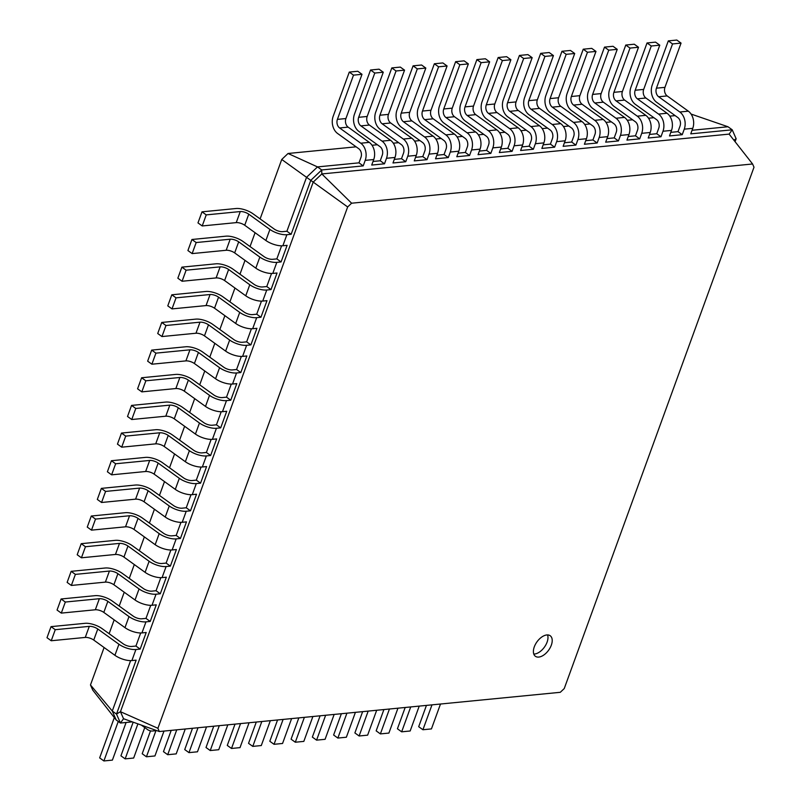 <?xml version="1.0" encoding="UTF-8"?>
<svg xmlns="http://www.w3.org/2000/svg" width="801" height="801" viewBox="0 0 801 801"><rect width="100%" height="100%" fill="white"/><g stroke="black" fill="none" stroke-linecap="round" stroke-linejoin="round"><path stroke-width="1.2" d="M90.473 684.955L112.28 711.028L116.195 719.979L92.736 690.102L90.473 684.955L104.1 647.518M109.136 633.701L114.173 619.864M119.199 606.047L124.235 592.209M129.261 578.392L134.298 564.555M139.324 550.738L144.36 536.9M149.397 523.083L154.433 509.246M159.459 495.429L164.495 481.591M169.522 467.774L174.558 453.947M179.584 440.119L184.62 426.292M189.657 412.465L194.693 398.638M199.719 384.81L204.756 370.983M209.782 357.166L214.818 343.329M219.844 329.511L224.881 315.674M229.917 301.857L234.953 288.02M239.98 274.202L245.016 260.365M250.042 246.548L255.078 232.711M260.115 218.893L281.742 159.469L288.05 153.482L356.115 146.823M372.034 145.261L377.381 144.741M393.301 143.189L398.648 142.658M414.578 141.106L419.924 140.586M435.844 139.024L441.191 138.503M457.111 136.941L462.457 136.42M478.377 134.868L483.724 134.338M499.654 132.786L505 132.265M520.92 130.703L526.267 130.183M542.187 128.621L547.534 128.1M563.463 126.548L568.8 126.017M584.73 124.465L590.077 123.945M605.997 122.383L611.343 121.862M627.263 120.3L632.61 119.78M648.54 118.218L653.876 117.697M669.806 116.145L675.153 115.614M691.073 114.062L727.989 126.758L732.224 129.802L736.149 138.753L735.078 141.697M281.742 159.469L306.533 177.311L317.496 166.908L358.978 162.843L363.203 165.897L321.732 169.952L321.822 173.947L729.12 134.107L752.59 163.985L754.001 167.219L564.244 688.56L560.289 692.304L159.319 731.533L157.907 728.299L347.654 206.958L351.609 203.204L752.59 163.985M286.908 231.239L282.653 231.649A6.328 2.323 -160 0 1 274.162 229.016L253.006 213.777A12.656 4.656 20 0 0 236.035 208.51L202.002 211.834L206.237 214.888L240.27 211.554A6.328 2.323 -160 0 1 248.751 214.187L269.917 229.436A12.656 4.656 20 0 0 286.888 234.703L291.143 234.282L286.908 231.239L306.533 177.311L310.768 180.355L321.732 169.952L317.496 166.908L288.05 153.482M276.846 258.893L272.59 259.304A6.328 2.323 -160 0 1 264.1 256.67L242.943 241.431A12.656 4.656 20 0 0 225.972 236.165L191.94 239.489L196.175 242.543L230.197 239.209A6.328 2.323 -160 0 1 238.688 241.842L259.844 257.091A12.656 4.656 20 0 0 276.816 262.358L281.071 261.937L276.846 258.893L281.602 245.817M266.773 286.548L262.518 286.958A6.328 2.323 -160 0 1 254.037 284.325L232.871 269.086A12.656 4.656 20 0 0 215.9 263.819L181.877 267.144L186.102 270.197L220.135 266.863A6.328 2.323 -160 0 1 228.625 269.496L249.782 284.745A12.656 4.656 20 0 0 266.753 290.012L271.008 289.592L266.773 286.548L271.529 273.471M256.71 314.202L252.455 314.613A6.328 2.323 -160 0 1 243.975 311.979L222.808 296.74A12.656 4.656 20 0 0 205.837 291.474L171.804 294.798L176.04 297.852L210.072 294.518A6.328 2.323 -160 0 1 218.553 297.151L239.719 312.4A12.656 4.656 20 0 0 256.69 317.667L260.946 317.246L256.71 314.202L261.466 301.126M246.648 341.847L242.393 342.267A6.328 2.323 -160 0 1 233.902 339.634L212.746 324.385A12.656 4.656 20 0 0 195.774 319.128L161.742 322.453L165.977 325.506L200.01 322.172A6.328 2.323 -160 0 1 208.49 324.805L229.657 340.055A12.656 4.656 20 0 0 246.628 345.311L250.873 344.901L246.648 341.847L251.404 328.78M236.585 369.501L232.33 369.922A6.328 2.323 -160 0 1 223.839 367.289L202.683 352.04A12.656 4.656 20 0 0 185.712 346.773L151.679 350.107L155.915 353.151L189.937 349.827A6.328 2.323 -160 0 1 198.428 352.46L219.584 367.709A12.656 4.656 20 0 0 236.555 372.966L240.811 372.555L236.585 369.501L241.341 356.435M226.513 397.156L222.257 397.576A6.328 2.323 -160 0 1 213.777 394.943L192.61 379.694A12.656 4.656 20 0 0 175.639 374.427L141.617 377.762L145.842 380.805L179.875 377.481A6.328 2.323 -160 0 1 188.365 380.115L209.522 395.354A12.656 4.656 20 0 0 226.493 400.62L230.748 400.21L226.513 397.156L231.269 384.09M216.45 424.81L212.195 425.231A6.328 2.323 -160 0 1 203.714 422.598L182.548 407.349A12.656 4.656 20 0 0 165.577 402.082L131.544 405.416L135.78 408.46L169.812 405.136A6.328 2.323 -160 0 1 178.293 407.769L199.459 423.008A12.656 4.656 20 0 0 216.43 428.275L220.686 427.864L216.45 424.81L221.206 411.744M201.081 467.053L196.315 480.119L200.55 483.173L206.588 466.572L202.333 466.993A12.656 4.656 20 0 1 185.361 461.726L164.205 446.487A6.328 2.323 -160 0 0 155.714 443.854L121.692 447.178L117.457 444.124L121.482 433.071L155.514 429.736A12.656 4.656 20 0 1 172.485 435.003L193.642 450.252A6.328 2.323 -160 0 0 202.132 452.885L206.388 452.465L211.144 439.399M180.946 522.352L176.19 535.428L180.425 538.472L186.463 521.882L182.207 522.302A12.656 4.656 20 0 1 165.236 517.035L144.07 501.786A6.328 2.323 -160 0 0 135.589 499.153L101.557 502.487L97.322 499.434L101.357 488.38L135.379 485.046A12.656 4.656 20 0 1 152.35 490.312L173.517 505.561A6.328 2.323 -160 0 0 181.997 508.194L186.253 507.774L191.008 494.708M160.821 577.661L156.055 590.737L160.29 593.781L166.328 577.191L162.072 577.611A12.656 4.656 20 0 1 145.101 572.345L123.945 557.096A6.328 2.323 -160 0 0 115.454 554.462L81.432 557.796L77.196 554.743L81.221 543.679L115.254 540.355A12.656 4.656 20 0 1 132.225 545.621L153.381 560.86A6.328 2.323 -160 0 0 161.872 563.493L166.127 563.083L170.883 550.007M140.686 632.97L135.93 646.047L140.165 649.09L146.203 632.5L141.947 632.92A12.656 4.656 20 0 1 124.976 627.654L103.81 612.405A6.328 2.323 -160 0 0 95.329 609.771L61.297 613.105L57.061 610.052L61.096 598.988L95.119 595.664A12.656 4.656 20 0 1 112.09 600.93L133.256 616.169A6.328 2.323 -160 0 0 141.737 618.803L145.992 618.392L150.748 605.316M116.195 719.979L120.43 723.033L116.505 714.081L112.28 711.028L130.623 660.625M692.054 130.273L727.989 126.758M670.787 132.345L678.006 131.644L680.029 126.107A6.328 4.666 -95.6 0 0 677.806 117.537L656.64 102.288A12.656 9.332 84.4 0 1 652.204 85.126L668.314 40.881L672.54 43.935L656.44 88.18A6.328 4.666 -95.6 0 0 658.662 96.761L679.819 112A12.656 9.332 84.4 0 1 684.254 129.161L682.242 134.688L678.006 131.644M649.521 134.428L656.74 133.727L658.752 128.19A6.328 4.666 -95.6 0 0 656.54 119.609L635.373 104.37A12.656 9.332 84.4 0 1 630.938 87.209L647.038 42.964L651.273 46.007L635.173 90.253A6.328 4.666 -95.6 0 0 637.386 98.833L658.552 114.082A12.656 9.332 84.4 0 1 662.988 131.244L660.975 136.771L656.74 133.727M628.254 136.51L635.473 135.8L637.486 130.273A6.328 4.666 -95.6 0 0 635.263 121.692L614.107 106.453A12.656 9.332 84.4 0 1 609.671 89.291L625.771 45.046L630.007 48.09L613.896 92.335A6.328 4.666 -95.6 0 0 616.119 100.916L637.276 116.165A12.656 9.332 84.4 0 1 641.721 133.316L639.709 138.853L635.473 135.8M606.978 138.593L614.207 137.882L616.219 132.355A6.328 4.666 -95.6 0 0 613.997 123.775L592.84 108.525A12.656 9.332 84.4 0 1 588.395 91.374L604.505 47.119L608.74 50.173L592.63 94.418A6.328 4.666 -95.6 0 0 594.853 102.999L616.009 118.238A12.656 9.332 84.4 0 1 620.445 135.399L618.432 140.936L614.207 137.882M585.711 140.666L592.93 139.965L594.953 134.438A6.328 4.666 -95.6 0 0 592.73 125.857L571.564 110.608A12.656 9.332 84.4 0 1 567.128 93.447L583.238 49.201L587.463 52.255L571.363 96.5A6.328 4.666 -95.6 0 0 573.586 105.081L594.742 120.32A12.656 9.332 84.4 0 1 599.178 137.482L597.166 143.009L592.93 139.965M564.445 142.748L571.664 142.047L573.676 136.51A6.328 4.666 -95.6 0 0 571.463 127.93L550.297 112.691A12.656 9.332 84.4 0 1 545.861 95.529L561.962 51.284L566.197 54.328L550.097 98.583A6.328 4.666 -95.6 0 0 552.31 107.154L573.476 122.403A12.656 9.332 84.4 0 1 577.911 139.564L575.899 145.091L571.664 142.047M543.178 144.831L550.397 144.12L552.41 138.593A6.328 4.666 -95.6 0 0 550.187 130.012L529.03 114.773A12.656 9.332 84.4 0 1 524.595 97.612L540.695 53.367L544.93 56.41L528.82 100.656A6.328 4.666 -95.6 0 0 531.043 109.236L552.199 124.485A12.656 9.332 84.4 0 1 556.645 141.647L554.632 147.174L550.397 144.12M521.902 146.913L529.131 146.203L531.143 140.676A6.328 4.666 -95.6 0 0 528.92 132.095L507.764 116.846A12.656 9.332 84.4 0 1 503.318 99.694L519.428 55.449L523.664 58.493L507.554 102.738A6.328 4.666 -95.6 0 0 509.776 111.319L530.933 126.568A12.656 9.332 84.4 0 1 535.368 143.719L533.356 149.256L529.131 146.203M500.635 148.996L507.854 148.285L512.089 151.339L499.333 152.58L501.346 147.054A12.656 9.332 84.4 0 0 496.9 129.892L475.744 114.643A6.328 4.666 -95.6 0 1 473.521 106.072L489.631 61.817L485.396 58.773L476.885 59.604L481.121 62.658L465.021 106.903A6.328 4.666 -95.6 0 0 467.233 115.484L488.4 130.723A12.656 9.332 84.4 0 1 492.835 147.885L490.823 153.412L486.587 150.368L488.6 144.831A6.328 4.666 -95.6 0 0 486.387 136.25L465.221 121.011A12.656 9.332 84.4 0 1 460.785 103.85L476.885 59.604M479.368 151.069L486.587 150.368M458.102 153.151L465.321 152.45L469.556 155.494L456.79 156.746L458.803 151.209A12.656 9.332 84.4 0 0 454.367 134.057L433.201 118.808A6.328 4.666 -95.6 0 1 430.988 110.228L447.088 65.982L442.863 62.939L434.352 63.77L438.588 66.813L422.477 111.059A6.328 4.666 -95.6 0 0 424.7 119.639L445.857 134.888A12.656 9.332 84.4 0 1 450.292 152.04L448.28 157.577L444.054 154.523L446.067 148.996A6.328 4.666 -95.6 0 0 443.844 140.415L422.688 125.166A12.656 9.332 84.4 0 1 418.242 108.015L434.352 63.77M436.825 155.234L444.054 154.523M415.559 157.316L422.778 156.606L427.013 159.659L414.257 160.901L416.27 155.374A12.656 9.332 84.4 0 0 411.824 138.213L390.668 122.974A6.328 4.666 -95.6 0 1 388.445 114.393L404.555 70.148L400.32 67.094L391.809 67.925L396.044 70.979L379.944 115.224A6.328 4.666 -95.6 0 0 382.157 123.805L403.324 139.044A12.656 9.332 84.4 0 1 407.759 156.205L405.747 161.732L401.511 158.688L403.524 153.151A6.328 4.666 -95.6 0 0 401.311 144.581L380.145 129.331A12.656 9.332 84.4 0 1 375.709 112.17L391.809 67.925M394.292 159.389L401.511 158.688M373.026 161.472L380.245 160.771L384.48 163.815L371.714 165.066L373.727 159.529A12.656 9.332 84.4 0 0 369.291 142.378L348.125 127.129A6.328 4.666 -95.6 0 1 345.912 118.548L362.012 74.303L357.787 71.259L349.276 72.09L353.511 75.134L337.401 119.379A6.328 4.666 -95.6 0 0 339.624 127.96L360.78 143.209A12.656 9.332 84.4 0 1 365.216 160.37L363.203 165.897M132.315 721.871L120.43 723.033L123.534 718.727L120.45 711.688L313.201 182.117L321.822 173.947L351.609 203.204M157.907 728.299L120.45 711.688L116.505 714.081L136.14 660.154L131.885 660.565L135.91 649.511L140.165 649.09M291.143 234.282L310.768 180.355L347.654 206.958M135.93 646.047L131.674 646.457A6.328 2.323 -160 0 1 123.194 643.824L102.027 628.585A12.656 4.656 20 0 0 85.056 623.318L51.024 626.642L55.259 629.696L89.291 626.362A6.328 2.323 -160 0 1 97.772 628.995L118.938 644.244A12.656 4.656 20 0 0 135.91 649.511M281.071 261.937L287.108 245.346L282.863 245.767L286.888 234.703M145.992 618.392L150.228 621.436L156.265 604.845L152.01 605.266L156.035 594.202L160.29 593.781M271.008 289.592L277.046 273.001L272.791 273.411L276.816 262.358M156.055 590.737L151.81 591.148A6.328 2.323 -160 0 1 143.319 588.515L122.163 573.276A12.656 4.656 20 0 0 105.191 568.009L71.159 571.333L75.384 574.387L109.417 571.053A6.328 2.323 -160 0 1 117.907 573.686L139.064 588.935A12.656 4.656 20 0 0 156.035 594.202M260.946 317.246L266.983 300.655L262.728 301.066L266.753 290.012M166.127 563.083L170.353 566.127L176.4 549.536L172.145 549.957L176.17 538.893L180.425 538.472M250.873 344.901L256.921 328.31L252.665 328.72L256.69 317.667M176.19 535.428L171.935 535.839A6.328 2.323 -160 0 1 163.454 533.216L142.288 517.967A12.656 4.656 20 0 0 125.316 512.7L91.284 516.024L95.519 519.078L129.552 515.754A6.328 2.323 -160 0 1 138.032 518.387L159.199 533.626A12.656 4.656 20 0 0 176.17 538.893M240.811 372.555L246.848 355.964L242.603 356.375L246.628 345.311M186.253 507.774L190.488 510.828L196.525 494.227L192.27 494.648L196.295 483.584L200.55 483.173M230.748 400.21L236.786 383.619L232.53 384.029L236.555 372.966M196.315 480.119L192.07 480.54A6.328 2.323 -160 0 1 183.579 477.907L162.423 462.658A12.656 4.656 20 0 0 145.452 457.391L111.419 460.725L115.644 463.769L149.677 460.445A6.328 2.323 -160 0 1 158.167 463.078L179.324 478.317A12.656 4.656 20 0 0 196.295 483.584M220.686 427.864L226.723 411.273L222.468 411.684L226.493 400.62M206.388 452.465L210.613 455.519L216.66 438.918L212.405 439.338L216.43 428.275M668.314 40.881L676.815 40.05L681.05 43.104L664.95 87.349A6.328 4.666 -95.6 0 0 667.163 95.92L688.329 111.169A12.656 9.332 84.4 0 1 692.765 128.33L690.752 133.857L732.224 129.802L729.12 134.107M358.978 162.843L360.991 157.316A6.328 4.666 -95.6 0 0 358.768 148.736L337.611 133.497A12.656 9.332 84.4 0 1 333.166 116.335L349.276 72.09M647.038 42.964L655.548 42.133L659.784 45.176L643.674 89.422A6.328 4.666 -95.6 0 0 645.896 98.002L667.053 113.251A12.656 9.332 84.4 0 1 671.498 130.413L669.486 135.94L682.242 134.688M380.245 160.771L382.257 155.234A6.328 4.666 -95.6 0 0 380.034 146.653L358.878 131.414A12.656 9.332 84.4 0 1 354.442 114.253L370.543 70.007L374.778 73.051L358.668 117.306A6.328 4.666 -95.6 0 0 360.891 125.877L382.047 141.126A12.656 9.332 84.4 0 1 386.493 158.288L384.48 163.815M370.543 70.007L379.053 69.176L383.279 72.22L367.178 116.465A6.328 4.666 -95.6 0 0 369.401 125.046L390.558 140.295A12.656 9.332 84.4 0 1 394.993 157.457L392.981 162.983L405.747 161.732M625.771 45.046L634.282 44.215L638.507 47.259L622.407 91.504A6.328 4.666 -95.6 0 0 624.63 100.085L645.786 115.334A12.656 9.332 84.4 0 1 650.222 132.485L648.209 138.022L660.975 136.771M604.505 47.119L613.015 46.288L617.241 49.342L601.14 93.587A6.328 4.666 -95.6 0 0 603.353 102.168L624.52 117.407A12.656 9.332 84.4 0 1 628.955 134.568L626.943 140.105L639.709 138.853M422.778 156.606L424.8 151.079A6.328 4.666 -95.6 0 0 422.578 142.498L401.411 127.249A12.656 9.332 84.4 0 1 396.976 110.087L413.086 65.842L417.311 68.896L401.211 113.141A6.328 4.666 -95.6 0 0 403.424 121.722L424.59 136.961A12.656 9.332 84.4 0 1 429.026 154.122L427.013 159.659M413.086 65.842L421.586 65.011L425.822 68.065L409.722 112.31A6.328 4.666 -95.6 0 0 411.934 120.891L433.101 136.13A12.656 9.332 84.4 0 1 437.536 153.291L435.524 158.818L448.28 157.577M583.238 49.201L591.739 48.37L595.974 51.424L579.874 95.669A6.328 4.666 -95.6 0 0 582.087 104.25L603.253 119.489A12.656 9.332 84.4 0 1 607.689 136.651L605.676 142.178L618.432 140.936M561.962 51.284L570.472 50.453L574.707 53.497L558.597 97.742A6.328 4.666 -95.6 0 0 560.82 106.323L581.977 121.572A12.656 9.332 84.4 0 1 586.422 138.733L584.41 144.26L597.166 143.009M465.321 152.45L467.333 146.913A6.328 4.666 -95.6 0 0 465.111 138.333L443.954 123.094A12.656 9.332 84.4 0 1 439.519 105.932L455.619 61.687L459.854 64.731L443.744 108.976A6.328 4.666 -95.6 0 0 445.967 117.557L467.123 132.806A12.656 9.332 84.4 0 1 471.569 149.967L469.556 155.494M455.619 61.687L464.129 60.856L468.355 63.9L452.255 108.145A6.328 4.666 -95.6 0 0 454.477 116.726L475.634 131.975A12.656 9.332 84.4 0 1 480.069 149.136L478.057 154.663L490.823 153.412M540.695 53.367L549.206 52.536L553.431 55.579L537.331 99.825A6.328 4.666 -95.6 0 0 539.554 108.405L560.71 123.654A12.656 9.332 84.4 0 1 565.146 140.806L563.133 146.343L575.899 145.091M519.428 55.449L527.939 54.608L532.164 57.662L516.064 101.907A6.328 4.666 -95.6 0 0 518.277 110.488L539.443 125.727A12.656 9.332 84.4 0 1 543.879 142.888L541.866 148.425L554.632 147.174M507.854 148.285L509.877 142.758A6.328 4.666 -95.6 0 0 507.654 134.178L486.487 118.928A12.656 9.332 84.4 0 1 482.052 101.767L498.162 57.522L502.387 60.576L486.287 104.821A6.328 4.666 -95.6 0 0 488.5 113.402L509.666 128.641A12.656 9.332 84.4 0 1 514.102 145.802L512.089 151.339M498.162 57.522L506.663 56.691L510.898 59.745L494.798 103.99A6.328 4.666 -95.6 0 0 497.01 112.571L518.177 127.81A12.656 9.332 84.4 0 1 522.612 144.971L520.6 150.498L533.356 149.256M426.442 705.401L418.693 726.697L422.928 729.741L431.439 728.91L440.49 704.029M114.323 717.596L99.654 757.896L103.89 760.95L118.258 721.471M141.326 725.095L147.404 729.471A12.656 9.332 -95.6 0 0 152.661 731.003A12.656 9.332 -95.6 0 0 155.424 730.132M422.928 729.741L431.989 704.86M103.89 760.95L112.4 760.119L126.097 722.472M405.176 707.483L397.426 728.78L401.661 731.824L410.162 730.993L419.223 706.112M133.176 722.172L120.931 755.824L125.156 758.867L137.902 723.864M401.661 731.824L410.713 706.943M125.156 758.867L133.667 758.036L144.761 727.568M383.909 709.566L376.16 730.852L380.385 733.906L388.896 733.075L397.957 708.184M150.518 730.882L142.198 753.741L146.433 756.785L155.935 730.682M380.385 733.906L389.446 709.015M146.433 756.785L154.933 755.954L163.995 731.073M362.643 711.638L354.883 732.935L359.118 735.989L367.629 735.158L376.68 710.267M171.214 730.362L163.464 751.658L167.699 754.712L176.751 729.821M359.118 735.989L368.18 711.098M167.699 754.712L176.21 753.881L185.261 728.99M341.366 713.721L333.616 735.018L337.852 738.061L346.362 737.23L355.414 712.349M192.49 728.289L184.731 749.576L188.966 752.63L198.027 727.739M337.852 738.061L346.913 713.18M188.966 752.63L197.477 751.799L206.528 726.908M320.1 715.804L312.35 737.1L316.585 740.144L325.086 739.313L334.147 714.432M213.757 726.207L206.007 747.503L210.232 750.547L219.294 725.666M316.585 740.144L325.637 715.263M210.232 750.547L218.743 749.716L227.804 724.835M298.833 717.886L291.083 739.183L295.309 742.227L303.819 741.396L312.881 716.505M235.023 724.124L227.274 745.421L231.509 748.464L240.56 723.583M295.309 742.227L304.37 717.346M231.509 748.464L240.01 747.633L249.071 722.752M277.567 719.959L269.807 741.255L274.042 744.309L282.553 743.478L291.604 718.587M256.29 722.041L248.54 743.338L252.776 746.392L261.827 721.501M274.042 744.309L283.103 719.418M252.776 746.392L261.286 745.551L270.337 720.67M736.149 138.753L733.856 140.135M51.024 626.642L46.999 637.706L51.234 640.75L85.266 637.426A6.328 2.323 -160 0 1 93.747 640.059L114.913 655.308A12.656 4.656 20 0 0 131.885 660.565M202.002 211.834L197.977 222.898L202.212 225.952L236.245 222.618A6.328 2.323 -160 0 1 244.726 225.251L265.882 240.5A12.656 4.656 20 0 0 282.863 245.767M61.096 598.988L65.322 602.042L99.354 598.707A6.328 2.323 -160 0 1 107.845 601.341L129.001 616.59A12.656 4.656 20 0 0 145.972 621.856L150.228 621.436M191.94 239.489L187.915 250.553L192.14 253.597L226.172 250.272A6.328 2.323 -160 0 1 234.663 252.906L255.819 268.155A12.656 4.656 20 0 0 272.791 273.411M71.159 571.333L67.134 582.397L71.359 585.451L105.392 582.117A6.328 2.323 -160 0 1 113.882 584.75L135.039 599.999A12.656 4.656 20 0 0 152.01 605.266M181.877 267.144L177.852 278.207L182.077 281.251L216.11 277.927A6.328 2.323 -160 0 1 224.6 280.56L245.757 295.809A12.656 4.656 20 0 0 262.728 301.066M81.221 543.679L85.457 546.733L119.489 543.398A6.328 2.323 -160 0 1 127.97 546.032L149.126 561.281A12.656 4.656 20 0 0 166.107 566.547L170.353 566.127M171.804 294.798L167.779 305.862L172.015 308.906L206.047 305.582A6.328 2.323 -160 0 1 214.528 308.215L235.694 323.454A12.656 4.656 20 0 0 252.665 328.72M91.284 516.024L87.259 527.088L91.494 530.142L125.527 526.808A6.328 2.323 -160 0 1 134.007 529.441L155.174 544.69A12.656 4.656 20 0 0 172.145 549.957M161.742 322.453L157.717 333.516L161.952 336.56L195.975 333.236A6.328 2.323 -160 0 1 204.465 335.869L225.622 351.108A12.656 4.656 20 0 0 242.603 356.375M101.357 488.38L105.582 491.424L139.614 488.099A6.328 2.323 -160 0 1 148.105 490.733L169.261 505.972A12.656 4.656 20 0 0 186.232 511.238L190.488 510.828M151.679 350.107L147.654 361.171L151.88 364.215L185.912 360.891A6.328 2.323 -160 0 1 194.403 363.524L215.559 378.763A12.656 4.656 20 0 0 232.53 384.029M111.419 460.725L107.394 471.779L111.619 474.833L145.652 471.499A6.328 2.323 -160 0 1 154.142 474.132L175.299 489.381A12.656 4.656 20 0 0 192.27 494.648M141.617 377.762L137.582 388.825L141.817 391.869L175.85 388.545A6.328 2.323 -160 0 1 184.33 391.178L205.497 406.417A12.656 4.656 20 0 0 222.468 411.684M121.482 433.071L125.717 436.114L159.749 432.79A6.328 2.323 -160 0 1 168.23 435.424L189.396 450.663A12.656 4.656 20 0 0 206.368 455.929L210.613 455.519M131.544 405.416L127.519 416.48L131.754 419.524L165.787 416.2A6.328 2.323 -160 0 1 174.268 418.833L195.434 434.072A12.656 4.656 20 0 0 212.405 439.338M123.534 718.727L159.319 731.533M51.234 640.75L55.259 629.696M202.212 225.952L206.237 214.888M61.297 613.105L65.322 602.042M192.14 253.597L196.175 242.543M71.359 585.451L75.384 574.387M182.077 281.251L186.102 270.197M81.432 557.796L85.457 546.733M172.015 308.906L176.04 297.852M91.494 530.142L95.519 519.078M161.952 336.56L165.977 325.506M101.557 502.487L105.582 491.424M151.88 364.215L155.915 353.151M111.619 474.833L115.644 463.769M141.817 391.869L145.842 380.805M121.692 447.178L125.717 436.114M131.754 419.524L135.78 408.46M353.511 75.134L362.012 74.303M672.54 43.935L681.05 43.104M374.778 73.051L383.279 72.22M651.273 46.007L659.784 45.176M396.044 70.979L404.555 70.148M630.007 48.09L638.507 47.259M417.311 68.896L425.822 68.065M608.74 50.173L617.241 49.342M438.588 66.813L447.088 65.982M587.463 52.255L595.974 51.424M459.854 64.731L468.355 63.9M566.197 54.328L574.707 53.497M481.121 62.658L489.631 61.817M544.93 56.41L553.431 55.579M502.387 60.576L510.898 59.745M523.664 58.493L532.164 57.662M546.833 634.953A12.656 7.169 125.8 0 0 535.448 644.284A12.656 7.169 125.8 0 0 535.408 656.289A12.656 7.169 125.8 0 0 548.625 650.202A12.656 7.169 125.8 0 0 550.207 635.744A12.656 7.169 125.8 0 0 546.833 634.953M533.806 654.057A12.656 7.169 125.8 0 0 544.4 647.158A12.656 7.169 125.8 0 0 547.584 634.923M114.913 655.308L118.938 644.244M93.747 640.059L97.772 628.995M85.266 637.426L89.291 626.362M265.882 240.5L269.917 229.436M244.726 225.251L248.751 214.187M236.245 222.618L240.27 211.554M141.947 632.92L145.972 621.856M124.976 627.654L129.001 616.59M103.81 612.405L107.845 601.341M95.329 609.771L99.354 598.707M255.819 268.155L259.844 257.091M234.663 252.906L238.688 241.842M226.172 250.272L230.197 239.209M135.039 599.999L139.064 588.935M113.882 584.75L117.907 573.686M105.392 582.117L109.417 571.053M245.757 295.809L249.782 284.745M224.6 280.56L228.625 269.496M216.11 277.927L220.135 266.863M162.072 577.611L166.107 566.547M145.101 572.345L149.126 561.281M123.945 557.096L127.97 546.032M115.454 554.462L119.489 543.398M235.694 323.454L239.719 312.4M214.528 308.215L218.553 297.151M206.047 305.582L210.072 294.518M155.174 544.69L159.199 533.626M134.007 529.441L138.032 518.387M125.527 526.808L129.552 515.754M225.622 351.108L229.657 340.055M204.465 335.869L208.49 324.805M195.975 333.236L200.01 322.172M182.207 522.302L186.232 511.238M165.236 517.035L169.261 505.972M144.07 501.786L148.105 490.733M135.589 499.153L139.614 488.099M215.559 378.763L219.584 367.709M194.403 363.524L198.428 352.46M185.912 360.891L189.937 349.827M175.299 489.381L179.324 478.317M154.142 474.132L158.167 463.078M145.652 471.499L149.677 460.445M205.497 406.417L209.522 395.354M184.33 391.178L188.365 380.115M175.85 388.545L179.875 377.481M202.333 466.993L206.368 455.929M185.361 461.726L189.396 450.663M164.205 446.487L168.23 435.424M155.714 443.854L159.749 432.79M195.434 434.072L199.459 423.008M174.268 418.833L178.293 407.769M165.787 416.2L169.812 405.136M365.216 160.37L373.727 159.529M360.78 143.209L369.291 142.378M339.624 127.96L348.125 127.129M337.401 119.379L345.912 118.548M684.254 129.161L692.765 128.33M679.819 112L688.329 111.169M658.662 96.761L667.163 95.92M656.44 88.18L664.95 87.349M386.493 158.288L394.993 157.457M382.047 141.126L390.558 140.295M360.891 125.877L369.401 125.046M358.668 117.306L367.178 116.465M662.988 131.244L671.498 130.413M658.552 114.082L667.053 113.251M637.386 98.833L645.896 98.002M635.173 90.253L643.674 89.422M407.759 156.205L416.27 155.374M403.324 139.044L411.824 138.213M382.157 123.805L390.668 122.974M379.944 115.224L388.445 114.393M641.721 133.316L650.222 132.485M637.276 116.165L645.786 115.334M616.119 100.916L624.63 100.085M613.896 92.335L622.407 91.504M429.026 154.122L437.536 153.291M424.59 136.961L433.101 136.13M403.424 121.722L411.934 120.891M401.211 113.141L409.722 112.31M620.445 135.399L628.955 134.568M616.009 118.238L624.52 117.407M594.853 102.999L603.353 102.168M592.63 94.418L601.14 93.587M450.292 152.04L458.803 151.209M445.857 134.888L454.367 134.057M424.7 119.639L433.201 118.808M422.477 111.059L430.988 110.228M599.178 137.482L607.689 136.651M594.742 120.32L603.253 119.489M573.586 105.081L582.087 104.25M571.363 96.5L579.874 95.669M471.569 149.967L480.069 149.136M467.123 132.806L475.634 131.975M445.967 117.557L454.477 116.726M443.744 108.976L452.255 108.145M577.911 139.564L586.422 138.733M573.476 122.403L581.977 121.572M552.31 107.154L560.82 106.323M550.097 98.583L558.597 97.742M492.835 147.885L501.346 147.054M488.4 130.723L496.9 129.892M467.233 115.484L475.744 114.643M465.021 106.903L473.521 106.072M556.645 141.647L565.146 140.806M552.199 124.485L560.71 123.654M531.043 109.236L539.554 108.405M528.82 100.656L537.331 99.825M514.102 145.802L522.612 144.971M509.666 128.641L518.177 127.81M488.5 113.402L497.01 112.571M486.287 104.821L494.798 103.99M535.368 143.719L543.879 142.888M530.933 126.568L539.443 125.727M509.776 111.319L518.277 110.488M507.554 102.738L516.064 101.907M152.661 731.003L156.736 730.602"/></g></svg>
